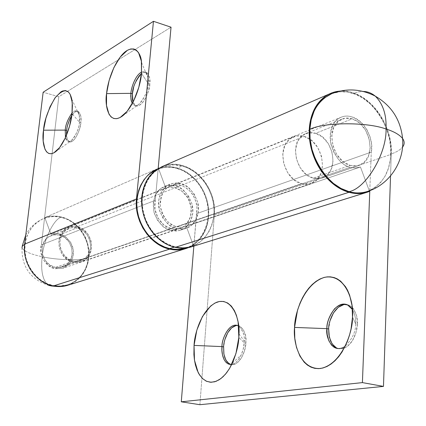 <?xml version="1.0" encoding="UTF-8"?>
<svg xmlns="http://www.w3.org/2000/svg" width="426" height="426" viewBox="0 0 426 426"><rect width="100%" height="100%" fill="white"/><g stroke="black" fill="none" stroke-linecap="round" stroke-linejoin="round"><path stroke-width="0.32" stroke-dasharray="2.13 1.6" d="M25.086 244.204C26.529 232.708 32.52 224.241 43.069 218.804C49.278 216.339 55.279 215.822 61.078 217.26C53.591 219.198 43.5 240.498 42.179 256.713C30.709 254.285 23.978 251.313 21.982 247.799C23.978 251.313 30.709 254.285 42.179 256.713C56.935 260.174 81.733 260.813 88.454 257.847C86.957 270.808 80.008 279.813 67.596 284.856L60.332 286.112L53.319 285.558L52.35 285.798L53.319 285.558C37.286 283.902 21.619 261.106 25.086 244.204L24.644 244.396L25.086 244.204L24.889 251.1L25.965 258.007L28.249 264.652L31.678 270.766L36.088 276.107L41.317 280.452L47.137 283.647L53.319 285.558L59.619 286.139L65.79 285.356L71.589 283.274L76.802 279.967L81.238 275.59L84.731 270.297L87.17 264.312L88.454 257.847C81.733 260.813 56.935 260.174 42.179 256.713C43.5 240.498 53.591 219.198 61.078 217.26C76.76 219.512 91.468 241.457 88.454 257.847L88.56 251.154L87.479 244.471L85.259 238.038L81.973 232.106L77.75 226.877L71.951 222.026L66.27 218.937L60.183 217.063L53.98 216.477L47.834 217.228L42.041 219.268L36.769 222.574L32.861 226.291L29.16 231.558L26.524 237.601L25.086 244.204M46.743 283.95C42.27 278.253 40.747 269.173 42.179 256.713C40.603 272.07 42.962 281.687 49.256 285.569C30.768 279.76 21.678 267.166 21.982 247.799L22.157 246.313M77.133 227.819C91.393 230.338 95.616 253.923 82.804 259.887L78.304 261.324L73.49 261.133L55.385 267.4L60.098 267.571L64.518 266.159C77.101 260.318 73.038 237.378 59.065 234.982L77.133 227.819L59.065 234.982C55.497 234.225 52.169 234.742 49.086 236.531C37.089 242.82 41.631 265.281 55.385 267.4L73.49 261.133C59.448 258.912 54.741 235.802 66.962 229.38C70.104 227.553 73.49 227.031 77.133 227.819L71.131 227.745L65.732 230.21L61.77 234.864L59.864 241.004L60.322 247.687L63.08 253.869L67.713 258.598L73.49 261.133L79.513 261.106L84.865 258.545L88.736 253.859L90.557 247.767L90.078 241.185L87.362 235.093L82.825 230.402L77.133 227.819M59.065 234.982L64.64 237.474L69.071 242.021L71.712 247.937L72.164 254.338L70.354 260.275L66.541 264.85L61.291 267.358L55.385 267.4L49.73 264.951L45.204 260.371L42.52 254.365L42.089 247.868L43.979 241.888L47.882 237.346L53.181 234.928L59.065 234.982M337.909 348.548L341.828 348.83L344.251 348.17L347.446 346.311L352.403 340.72L355.896 332.908L357.371 324.117L355.603 323.744C355.971 331.21 352.504 338.734 345.204 346.311C352.504 338.734 355.971 331.21 355.603 323.744L352.515 317.04L355.603 323.744C356.04 319.266 354.98 314.495 352.424 309.441C354.98 314.495 356.04 319.266 355.603 323.744L357.371 324.117C358.016 318.467 356.306 312.881 352.249 307.364L349.256 305.245L346.567 304.489M229.087 363.799L233.224 364.677L237.612 362.542L241.574 357.686L244.476 350.854L245.85 343.116L244.204 342.808C244.252 348.548 239.976 362.563 231.797 364.352C235.764 363.186 238.88 360.092 241.137 355.071L243.161 349.336L244.204 342.808L238.832 337.392L244.204 342.808L244.279 341.109C244.748 335.118 242.879 330.097 238.677 326.044C243.262 330.832 245.104 336.423 244.204 342.808L245.85 343.116C246.851 335.997 244.641 330.235 239.21 325.831L237.474 325.469M331.907 92.895C358.83 81.654 393.597 118.54 391.26 154.276L214.358 214.912C217.643 185.294 187.397 155.964 163.03 166.246M186.268 226.291L360.46 166.997L355.087 168.014L350.076 167.296L176.971 226.834L181.428 227.282L185.715 226.494L360.46 166.997L369.305 190.816L360.46 166.997L355.422 168.009L350.076 167.296C341.141 165.027 334.628 156.544 330.539 141.847C330.225 127.779 333.803 119.562 341.279 117.198C348.186 114.264 355.758 117.006 363.99 125.42C370.583 135.372 373.016 144.265 371.286 152.103L196.445 213.719L197.004 208.25L196.029 201.748L193.021 195.017L190.747 191.961L188.047 189.33L185.054 187.259L181.918 185.827L178.798 185.038L175.821 184.857L170.656 185.938C163.909 188.138 160.464 195.001 160.325 206.541C163.52 218.463 169.069 225.232 176.971 226.834L350.076 167.296C345.699 166.007 341.769 163.302 338.276 159.175L333.862 152.465L331.093 144.755C329.809 139.275 329.846 134.147 331.215 129.36C332.589 124.584 335.022 121.021 338.516 118.668C342.014 116.325 345.923 115.59 350.247 116.458C354.56 117.331 358.532 119.626 362.148 123.348L366.845 129.499L370.072 136.794L371.626 144.558L371.286 152.103L196.445 213.719L193.835 246.1L196.972 210.178L196.934 206.594L196.349 202.973L193.638 196.013L189.815 190.949L184.937 187.168L181.907 185.805L178.702 185.022C174.857 184.458 171.337 185.193 168.148 187.238C164.958 189.288 162.673 192.302 161.305 196.264L160.197 201.503L160.384 207.009L161.827 212.579L164.377 217.558L166.694 220.519L169.356 223.048L174.543 226.078L180.395 227.298L183.052 227.143L186.268 226.291L193.612 246.074L369.518 191.391L193.612 246.074L186.268 226.291M369.8 190.635L371.286 152.103L369.8 190.635M163.099 166.177L168.914 164.665L175.107 164.361C182.392 164.724 189.208 167.333 195.561 172.2C201.903 177.067 206.775 183.366 210.178 191.104C213.575 198.835 214.97 206.775 214.358 214.912L201.935 377.974L214.358 214.912L391.26 154.276L390.535 175.965L391.26 154.276C391.579 144.435 389.683 134.754 385.578 125.239C381.462 115.723 375.775 107.869 368.511 101.676C361.232 95.483 353.516 91.989 345.358 91.196L339.815 91.127M199.9 404.7L201.935 377.984L199.9 404.7M336.423 347.941L337.275 348.324M344.256 348.159C353.708 344.016 357.462 330.241 357.371 324.117L356.594 315.746L353.702 309.111L352.249 307.359L349.187 305.213L343.755 304.606M330.129 320.501L328.68 329.005M230.466 364.448L231.616 364.704C240.424 365.412 246.137 349.251 245.85 343.116L245.482 335.704L243.454 329.777L240.088 326.236L238.64 325.65L235.924 325.581M224.971 339.389L223.618 346.908M191.418 246.851L191.849 246.718M337.919 348.548L341.018 348.91L344.251 348.164M141.491 73.373L148.259 83.629L148.269 78.395C147.891 73.251 145.665 71.131 141.602 72.042L145.479 72.143C148.056 75.162 148.983 78.991 148.259 83.629L149.782 84.092C150.506 79.46 149.574 75.631 146.991 72.612C145.474 71.6 143.631 71.909 141.469 73.549L142.561 72.798L145.777 72.095L148.291 73.98L149.702 78.187L149.782 84.092L148.509 90.77L146.07 97.171L142.87 102.288L139.403 105.339L136.208 105.872L133.769 103.848L133.013 102.165L135.298 105.472C141.799 109.541 150.431 89.833 149.782 84.092L148.259 83.629C148.903 89.369 140.276 109.099 133.785 105.03L132.316 103.491C133.812 105.968 136.08 106.165 139.116 104.072C145.026 97.043 148.072 90.227 148.259 83.629L141.491 73.373M71.786 115.483L75.343 111.777L77.942 111.324L79.912 113.199L80.935 117.145L80.849 122.56L79.428 122.166L72.015 113.662L79.428 122.166L79.284 115.169C78.325 110.467 75.934 109.711 72.1 112.895C73.991 110.962 75.636 110.382 77.047 111.149C79.412 113.886 80.205 117.56 79.428 122.166L80.849 122.56C81.627 117.959 80.828 114.285 78.453 111.548C76.456 110.611 74.231 111.921 71.786 115.489M68.453 285.047C84.833 279.547 93.225 258.774 86.803 240.903C80.636 222.947 61.072 211.866 44.805 217.643L50.939 234.178L58.25 233.512L65.3 236.446L70.679 242.357L73.304 250.046L72.654 257.97L68.847 264.53L62.617 268.385L55.236 268.705L48.564 265.659L43.473 259.908L40.928 252.522L41.397 244.886L155.293 200.305L41.397 244.886L58.809 96.739L67.574 91.308L58.809 96.739L43.143 92.25L58.809 96.739L41.397 244.886C37.93 253.694 46.216 267.922 55.236 268.705L171.406 228.746L175.017 229.209L177.94 228.964L181.316 227.931L184.325 226.169L186.519 224.151L190.603 216.514L191.125 207.206L187.994 198.095L181.838 190.997L173.883 187.355L169.718 187.094L165.719 187.935L158.477 168.414L165.719 187.935L50.939 234.178L165.719 187.935C173.451 184.32 186.737 191.503 189.969 202.451C193.617 211.466 190.007 225.056 180.107 228.4L175.656 229.193L171.406 228.746L55.236 268.705L63.021 268.252C72.143 263.135 75.258 255.728 72.367 246.02C67.367 235.828 60.226 231.882 50.939 234.178L44.805 217.643L158.19 168.408M67.574 91.302L171.034 27.2L67.574 91.302M155.293 200.305L158.174 168.595L155.293 200.305C151.619 210.604 161.284 227.612 171.406 228.746L163.856 224.997L157.998 218.08L154.952 209.299L155.293 200.305M133.663 87.277L136.022 81.015M66.653 130.447L67.825 124.573M66.483 135.154C66.557 138.189 67.43 140.356 69.108 141.656C74.454 144.414 81.116 127.64 80.849 122.56L79.657 128.615L77.548 134.35L74.848 138.865L71.989 141.475L69.406 141.789L67.5 139.803L66.536 135.83L66.642 130.532M67.734 285.282L73.581 282.715L78.586 279.019L82.809 274.238L85.983 268.684L88.091 262.405L89.018 255.808L88.73 249.008L86.925 241.217L83.581 233.938L79.635 228.368L74.854 223.677L69.331 219.954L63.405 217.441L57.121 216.179L50.88 216.232L44.805 217.643L158.435 168.302C176.518 161.986 198.591 175.581 205.923 196.817C213.532 217.958 204.778 242.181 186.615 248.326M188.505 247.607L194.352 244.327L199.421 239.716C203.154 235.509 205.79 230.477 207.334 224.63L208.522 218.277L208.761 211.743L208.069 205.034L206.062 197.185L203.442 190.96L199.224 184.005L195.001 178.952L190.14 174.607C185.305 170.885 180.107 168.456 174.553 167.327C169.181 166.252 163.983 166.513 158.973 168.126M79.428 122.166C79.689 127.246 73.032 144.036 67.691 141.278L65.455 137.545C66.264 141.357 68.245 142.359 71.392 140.559C76.419 134.494 79.103 128.359 79.428 122.166M304.148 136.432C322.535 140.969 329.373 174.692 313.355 182.461C309.75 184.421 305.809 184.831 301.528 183.697L73.368 262.251L78.485 262.459L83.272 260.936C96.958 254.588 92.474 229.412 77.255 226.717L304.148 136.432L77.255 226.717C73.357 225.876 69.731 226.43 66.376 228.395C53.356 235.258 58.399 259.897 73.368 262.251L301.528 183.697C283.338 179.74 275.835 146.347 291.16 137.992C295.096 135.585 299.425 135.063 304.148 136.432L311.582 140.479L317.663 147.433L321.502 156.251L322.53 165.634L320.592 174.191L315.943 180.645L309.255 184L301.528 183.697L293.94 179.74L287.683 172.706L283.748 163.69L282.747 154.105L284.84 145.452L289.664 139.073L296.453 135.926L304.148 136.432M77.255 226.717L70.854 226.632L65.093 229.263L60.859 234.225L58.825 240.775L59.31 247.911L62.26 254.508L67.201 259.546L73.368 262.251L79.795 262.224L85.498 259.487L89.625 254.487L91.569 247.985L91.052 240.972L88.161 234.476L83.326 229.476L77.255 226.717M180.645 183.617L175.113 185.837C172.147 184.863 168.584 185.065 164.42 186.45C155.389 190.518 151.975 199.395 154.175 213.075C159.271 224.156 164.963 229.981 171.247 230.546L176.817 228.645C170.501 228.07 164.777 222.196 159.643 211.024C155.836 199.059 162.418 186.503 169.905 184.224C174.085 182.834 177.669 182.637 180.645 183.617L188.058 187.28L194.027 193.745L197.685 202.041L198.484 210.945L196.306 219.134L191.444 225.391L184.607 228.746L176.817 228.645L169.26 225.066L163.121 218.538L159.377 210.066L158.61 200.976L160.932 192.696L165.959 186.508L172.892 183.334L180.645 183.617C187.142 184.367 192.829 190.534 197.707 202.126C201.104 214.475 193.777 226.499 186.263 228.283L181.87 229.119L176.817 228.645L171.247 230.546L179.005 230.636L185.816 227.303L190.662 221.083L192.84 212.947L192.051 204.107L188.42 195.875L182.488 189.464L175.113 185.837L167.391 185.56L160.49 188.723L155.479 194.874L153.158 203.095L153.914 212.116L157.631 220.524L163.733 226.999L172.408 230.78L176.279 231.009L180.656 230.173C188.132 228.4 195.443 216.451 192.073 204.198C187.232 192.69 181.577 186.567 175.113 185.837L180.645 183.617M182.147 165.986C191.237 168.148 206.839 178.047 212.686 199.863C218.479 222.292 204.794 243.48 191.306 246.324C185.193 247.927 179.847 248.097 175.267 246.83L174.319 247.133L175.267 246.83C166.444 245.014 151.368 236.489 144.361 215.828C137.257 194.613 148.53 171.726 161.949 167.264C169.857 164.484 176.588 164.058 182.147 165.986L176.625 168.323L182.147 165.986L174.159 164.841L167.274 165.538L160.799 167.78L154.175 172.2L148.77 178.318L145.218 184.937L142.769 193.468L142.108 201.578L142.886 209.81L145.5 219.118L149.175 226.659L154.02 233.443L159.787 239.077L167.274 243.944L174.245 246.579L182.376 247.666L188.313 247.085L194.868 244.961L200.721 241.361L205.076 237.207L209.145 231.334L211.733 225.508L213.367 219.23L214.06 211.408L213.421 203.479L211.818 196.695L208.82 189.192L204.656 182.264L200.326 177.051L194.469 171.955L188.015 168.132L182.147 165.986M185.651 248.086C199.086 245.254 212.734 224.198 206.993 201.929C201.194 180.267 185.672 170.464 176.625 168.323L182.466 170.448L187.994 173.611L193.132 177.743L197.648 182.653L201.519 188.319L204.576 194.464L206.764 201.019L208.149 208.894L208.282 215.636L207.441 222.228L205.257 229.38L202.382 234.96L198.702 239.763L194.24 243.747L189.203 246.729L183.643 248.635M156.805 169.484L162.791 167.706L166.704 167.237L171.641 167.381L176.625 168.323C171.092 166.417 164.388 166.848 156.518 169.617M366.951 191.615C382.085 185.145 390.03 172.647 390.77 154.127C396.137 152.343 400.051 150.011 402.527 147.135C400.051 150.011 396.137 152.343 390.77 154.127C393.139 130.83 373.133 98.214 353.292 93.507L358.207 91.941L363.272 91.457L358.207 91.941L353.292 93.507C345.912 90.908 338.393 91.1 330.736 94.082M313.254 178.174C317.311 179.271 321.044 178.883 324.447 177.019C339.522 169.66 332.967 137.651 315.613 133.317L352.185 118.822C369.912 123.481 376.856 156.763 361.557 164.292C358.101 166.204 354.299 166.577 350.156 165.405L313.254 178.174L350.156 165.405C332.594 161.31 325.049 128.258 339.74 120.212C343.494 117.89 347.643 117.432 352.185 118.822L315.613 133.317C311.166 132.012 307.093 132.491 303.397 134.754C288.935 142.625 296.07 174.362 313.254 178.174L306.092 174.399L300.17 167.711L296.437 159.143L295.474 150.048L297.423 141.847L301.954 135.798L308.349 132.821L315.613 133.317L322.647 137.177L328.403 143.791L332.051 152.173L333.041 161.087L331.226 169.207L326.854 175.326L320.549 178.483L313.254 178.174M331.753 93.651L339.905 91.787L347.659 92.101L355.54 94.327L363.133 98.299L370.279 103.939L376.621 110.92L382.026 119.104L386.728 129.392L389.444 138.998L390.711 148.642L390.349 159.478L388.448 168.243L385.099 176.156L380.466 182.754L374.608 187.925L367.643 191.396M350.156 165.405L357.595 165.789L363.996 162.551L368.399 156.23L370.183 147.811L369.092 138.546L365.311 129.813L359.384 122.89L352.185 118.822L344.778 118.242L338.281 121.282L333.702 127.523L331.785 136.032L332.839 145.495L336.721 154.425L342.813 161.427L350.156 165.405M43.069 218.804C35.47 222.202 29.713 227.569 25.794 234.912M67.596 284.856L56.237 286.442M50.816 285.889L49.256 285.569M80.881 260.717L62.627 266.974M68.89 228.421L50.976 235.594M349.256 305.245L347.51 304.862M239.21 325.831L237.586 325.512M238.986 333.851L244.279 341.109M329.16 94.045L330.443 93.486M359.853 167.216L185.715 226.494M341.279 117.198L170.656 185.938M232.42 363.037L241.137 355.071M141.538 62.531L148.269 78.395M146.991 72.612L145.479 72.143M71.776 99.215L79.284 115.169M78.453 111.548L77.047 111.149M180.107 228.4L63.021 268.252M69.108 141.656L67.691 141.278M55.561 151.752L71.392 140.559M135.298 105.472L133.785 105.03M122.72 115.813L139.116 104.072M310.943 183.537L81.217 261.82M293.573 136.751L68.426 227.367M164.42 186.45L169.905 184.224M191.306 246.324L185.821 248.033M161.949 167.264L156.779 169.505M180.656 230.173L186.263 228.283M322.178 178.036L359.251 165.336M305.671 133.588L342.051 119.019"/><path stroke-width="0.64" d="M21.982 247.799L22.429 245.919L24.644 244.396L22.429 245.919L21.982 247.799M49.256 285.569L52.35 285.798L49.256 285.569L46.743 283.95M346.567 304.489C334.953 303.594 328.089 322.178 328.68 329.005L326.939 328.654C325.821 321.167 335.518 299.686 347.51 304.862L352.424 309.441C347.579 302.721 341.625 302.497 334.57 308.77C329.293 316.092 326.747 322.722 326.939 328.654L294.547 327.418C294.435 314.212 303.839 283.471 324.772 277.283C345.864 273.497 354.235 302.375 352.515 317.04L351.051 328.984L349.405 335.512L347.222 341.774L342.089 351.892L338.675 356.711L334.974 360.774L331.013 364.07L326.939 366.504L322.828 368.027L318.701 368.639L314.729 368.341L310.948 367.137L307.396 365.061L304.207 362.201L299.899 356.061L296.475 347.355L294.792 338.335L294.547 327.418L297.54 310.155L300 303.158L302.519 297.742L305.458 292.721L308.712 288.285L312.247 284.477L316.044 281.341L319.947 279.003L323.957 277.486L327.195 276.879L330.368 276.841L334.229 277.608L337.216 278.87L340.678 281.213L345.523 286.725L347.547 290.207L349.624 295.143L352.03 305.511L352.515 317.04C353.095 331.146 341.987 364.544 320.341 368.506C299.143 369.656 292.928 340.795 294.547 327.418L326.939 328.654C325.187 336.402 332.504 354.906 345.204 346.311C341.897 348.585 338.67 349.144 335.528 347.983L334.053 347.249L331.519 345.092L328.845 340.736L327.168 334.378L326.939 328.654L328.68 329.005L329.346 337.184L332.051 343.835L336.423 347.941M237.474 325.469C228.719 325.373 223.437 340.976 223.618 346.908L222.005 346.604C221.536 340.241 228.501 322.509 237.586 325.512L238.677 326.044C229.609 320.837 221.302 339.884 222.005 346.604L194.048 345.411C194.442 334.064 201.514 309.004 216.887 302.178C232.553 296.858 240.131 320.182 238.986 333.846L238.832 337.392L235.94 353.591L229.902 367.878L226.584 372.819L222.99 376.797L219.188 379.774L214.72 381.792L210.3 382.244L206.179 381.126L202.441 378.49L198.883 373.836L198.117 372.404L194.48 360.199L194.048 345.411L196.828 330.15L202.43 316.55L210.684 305.996L214.976 303.03L219.358 301.496L223.634 301.47L227.676 303.008L231.291 306.028L234.359 310.501L236.43 315.32L238.107 321.955L238.832 337.392C238.64 344.554 236.505 353.106 232.415 363.043L229.236 368.98L225.349 374.326L220.881 378.592L216.073 381.339L211.232 382.276L206.695 381.35L202.733 378.757L199.512 374.869L197.094 370.125L195.422 364.96L194.405 359.704L193.915 354.608L194.048 345.411L222.005 346.604C221.158 352.387 223.49 365.449 231.797 364.352L228.879 364.177L227.654 363.634L225.535 361.812L223.938 359.288L222.489 354.895L221.946 350.518L222.005 346.604L223.618 346.908L223.916 354.166L225.823 360.098L229.087 363.799M163.03 166.246C147.396 173.584 140.442 187.589 142.167 208.271C144.877 227.037 159.132 243.736 175.224 247.352L348.985 192.291C330.768 187.302 313.962 166.278 310.144 143.195C306.225 120.111 315.788 98.768 331.907 92.895M339.815 91.127C333.862 91.569 328.446 93.747 323.568 97.671C317.216 102.799 312.913 110.089 310.666 119.541C308.445 129.025 308.733 139.041 311.528 149.579C314.356 160.112 319.202 169.287 326.06 177.099C332.935 184.873 340.576 189.937 348.985 192.291C356.285 194.267 363.128 193.968 369.518 191.391L369.305 190.816L369.518 191.391L367.1 192.259C361.365 194.016 355.327 194.022 348.985 192.291L175.224 247.352C180.832 248.608 186.226 248.438 191.418 246.851M362.409 382.607L369.8 190.635L362.409 382.607L181.29 401.814L362.409 382.607L383.475 386.403L362.409 382.607M193.835 246.1L181.29 401.814L199.9 404.7L383.475 386.403L199.9 404.7L181.29 401.814L193.835 246.1M390.535 175.965L383.475 386.403L390.535 175.965M328.68 329.005L328.909 334.729L330.592 341.082L333.27 345.438L335.81 347.595L337.909 348.548M343.755 304.606L338.249 307.322L333.478 312.902L330.129 320.501M235.924 325.581L231.606 327.871L227.766 332.717L224.971 339.389M163.099 166.177L155.447 170.469C149.638 174.916 145.596 181.05 143.328 188.872C141.081 196.721 141.043 204.917 143.205 213.453C145.404 221.983 149.43 229.348 155.282 235.541C161.15 241.707 167.796 245.648 175.224 247.352C181.029 248.672 186.572 248.459 191.849 246.718M223.618 346.908L223.836 353.681L224.944 358.128L227.133 362.068L230.466 364.448M335.528 347.983L337.919 348.548M130.904 93.342L106.564 93.624C107.32 85.024 111.708 67.17 121.825 55.076C132.284 42.978 141.033 51.067 141.538 62.526L141.491 73.373L141.368 61.136L138.503 52.558L136.198 50.055L133.844 48.979L130.761 48.958L127.443 50.273L120.105 57.175L113.88 67.633L109.147 80.386L106.564 93.624L106.505 105.472L109.013 114.211L111.143 116.98L113.779 118.481L116.82 118.678L120.153 117.512L127.182 111.287L133.759 100.674L138.812 87.309L141.491 73.373C141.043 82.633 134.712 105.92 122.651 115.861C108.252 126.442 104.551 104.274 106.564 93.624L130.904 93.342C131.006 88.683 135.005 75.434 141.602 72.042C135.005 75.434 131.006 88.683 130.904 93.342L132.406 93.789L130.904 93.342L130.755 96.212L131.24 100.786L132.316 103.491L130.952 99.274L130.904 93.342M136.022 81.015L139.137 75.934L141.469 73.544C135.606 80.578 132.587 87.325 132.406 93.789L133.663 87.277M65.253 130.106L43.527 130.186C44.075 121.181 47.882 110.456 54.938 98.007C63.634 88.097 69.246 88.496 71.77 99.205L72.42 105.526L72.015 113.662L72.239 102.442L70.178 94.386L68.4 91.947L65.519 90.557L62.574 91.004L60.993 91.819L55.332 97.463L50.06 106.702L45.933 118.156L43.527 130.186L43.18 141.075L44.98 149.244L46.626 151.896L48.708 153.424L51.136 153.765L53.841 152.875L59.624 147.561L65.151 138.21L69.523 126.266L72.015 113.662C71.446 122.198 65.561 143.722 55.497 151.8C43.942 159.947 41.7 139.749 43.527 130.186L65.253 130.106C65.508 124.877 67.793 119.142 72.1 112.895C67.793 119.142 65.508 124.877 65.253 130.106L66.648 130.489L65.253 130.106L65.455 137.545L65.253 130.106M71.786 115.489C68.575 121.378 66.866 126.378 66.648 130.489L66.653 130.447M186.615 248.326C181.204 250.163 175.544 250.429 169.644 249.119L162.567 246.702L156.8 243.4L151.448 239.061L146.746 233.847L142.753 227.825L139.664 221.286L137.529 214.31L136.421 207.196L136.48 198.953L153.456 21.3L171.034 27.2L158.174 168.595L171.034 27.2L153.456 21.3L136.48 198.953L24.676 244.114C21.992 262.81 35.88 282.997 53.271 285.995L169.644 249.119C150.069 245.211 133.902 220.972 136.48 198.953L24.676 244.114L43.143 92.25L153.456 21.3L43.143 92.25L24.676 244.114L24.42 250.099L25.118 256.095L26.742 262.011L29.719 268.433L33.164 273.46L37.248 277.789L42.76 281.884L47.877 284.419L53.271 285.995C58.511 287.007 63.575 286.693 68.453 285.047M133.013 102.165L132.443 99.604L132.406 93.789L133.013 102.165M67.825 124.573L69.875 118.95L71.786 115.483M66.642 130.532L66.483 135.154M158.19 168.408L158.973 168.126M188.505 247.607L185.981 248.539C180.752 250.206 175.304 250.397 169.644 249.119L53.271 285.995L60.62 286.56L67.734 285.282M183.643 248.635L177.759 249.407L171.731 249.002L169.692 248.603L174.319 247.133L169.692 248.603C174.245 249.854 179.564 249.684 185.651 248.086L185.821 248.033M156.779 169.505L156.518 169.617C143.157 174.064 131.911 196.801 138.961 217.856C145.916 238.358 160.906 246.803 169.692 248.603L164.66 247.048L158.877 244.162L153.413 240.195L148.557 235.333L144.361 229.619L141.006 223.32L138.578 216.568L137.305 210.716L136.735 203.713L137.22 196.78L138.722 190.257L140.734 185.214L143.988 179.767L147.3 175.901L150.335 173.254L156.805 169.484M367.643 191.396L364.72 192.211C359.682 193.351 354.448 193.164 349.011 191.652L341.024 188.441L333.377 183.372L326.38 176.657L320.336 168.536L315.474 159.356L312.034 149.478L310.128 139.323L309.846 129.302C306.704 153.637 328.584 188.18 349.011 191.652C365.705 188.654 386.702 153.861 386.062 129.025C367.047 121.863 324.165 122.14 309.846 129.302C324.165 122.14 367.047 121.863 386.062 129.025C393.933 131.496 399.439 134.648 402.586 138.482C404.711 141.48 404.695 144.366 402.527 147.135C404.695 144.366 404.711 141.48 402.586 138.482C399.439 134.648 393.933 131.496 386.062 129.025C386.702 153.861 365.705 188.654 349.011 191.652C354.901 193.372 360.881 193.356 366.951 191.615C388.922 185.161 404.695 162.024 402.586 138.482C400.589 119.749 391.483 105.637 375.279 96.148C383.001 103.811 386.595 114.775 386.062 129.025C386.595 114.775 383.001 103.811 375.279 96.148C371.626 93.108 367.622 91.542 363.272 91.457C367.622 91.542 371.626 93.108 375.279 96.148C360.566 88.64 345.72 87.953 330.736 94.082C317.785 100.957 310.826 112.693 309.846 129.302L311.177 119.823L314.068 111.277C316.523 105.898 319.809 101.548 323.914 98.225L331.753 93.651M25.794 234.912L22.157 246.313M56.237 286.442L50.816 285.889M161.71 166.784L329.16 94.045M191.434 246.846L367.116 192.254M230.413 364.448L228.879 364.177M67.702 285.292L185.784 248.603"/></g></svg>
